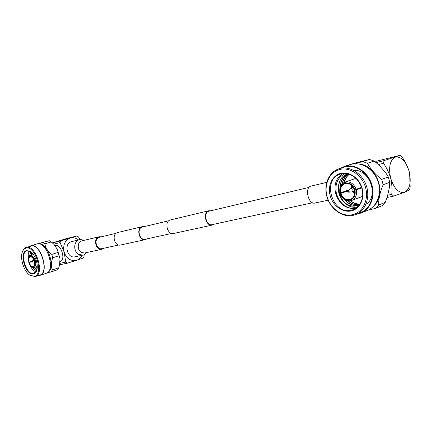 <?xml version="1.0" encoding="UTF-8"?>
<svg xmlns="http://www.w3.org/2000/svg" width="432" height="432" viewBox="0 0 432 432"><rect width="100%" height="100%" fill="white"/><g stroke="black" fill="none" stroke-linecap="round" stroke-linejoin="round"><path stroke-width="0.65" d="M116.084 233.307L99.149 237.346C93.474 238.783 96.331 250.177 101.979 248.654L118.751 244.998M146.988 238.842L145.319 239.63C139.174 241.304 135.929 228.263 142.106 226.697L144.202 226.616M145.319 239.63L120.544 245.014C114.458 246.661 111.332 234.133 117.445 232.583L142.382 226.622M210.832 210.757L208.694 210.805C202.408 212.409 205.972 226.827 212.225 225.094L213.91 224.262M208.975 210.73L170.23 219.985C163.998 221.573 167.378 235.192 173.583 233.491L212.225 225.094M309.058 187.38L208.818 211.248C202.921 212.755 206.269 226.276 212.134 224.645L312.557 202.765M171.747 233.447L145.238 239.225C139.471 240.797 136.426 228.571 142.22 227.097L168.853 220.747M359.024 164.014C376.601 165.078 387.088 193.358 374.323 205.411M368.312 210.049L375.349 208.445L381.92 205.783L385.247 202.37L378.68 205.011L375.349 208.445M378.68 205.011C378.508 198.985 379.998 192.229 383.146 184.75L389.745 182.304L389.443 187.402L387.364 196.657L385.247 202.37M344.639 166.417L351.761 163.944L369.522 159.44L374.204 161.066L378.913 165.008L385.43 172.352L388.325 176.996L381.71 179.377L383.146 184.75M381.71 179.377C375.278 174.533 370.543 169.155 367.492 163.247L374.204 161.066M369.522 159.44L362.783 161.595L367.492 163.247M362.783 161.595L354.391 163.804M328.169 200.178L314.885 203.056C308.48 204.892 304.317 187.834 310.765 186.181L326.716 182.358M356.735 214.191L360.871 213.084C370.705 209.25 375.764 195.777 371.509 183.638C367.378 171.461 355.007 163.696 344.795 166.401L339.881 168.475M360.871 213.084L367.308 210.492C377.114 206.669 382.18 193.309 377.973 181.305C373.885 169.258 361.573 161.595 351.389 164.295L343.764 166.693M355.72 208.408C346.669 209.002 340.286 204.287 336.582 194.254M342.738 173.545C336.085 177.962 333.736 184.702 335.686 193.763C339.401 204.25 346.043 209.158 355.612 208.472C346.232 208.948 339.822 203.98 336.404 193.563C334.665 183.773 337.716 177.077 345.546 173.464M351.124 210.265C332.246 214.866 321.608 179.393 340.303 174.101L341.291 173.821C350.417 172.616 357.183 177.071 361.595 187.186C364.219 197.867 361.481 205.34 353.387 209.601L351.124 210.265M353.689 170.343C369.9 169.015 379.318 196.403 365.947 204.32M350.946 210.978C342.355 212.722 332.775 205.524 330.172 195.669C327.44 185.841 332.262 175.397 340.794 173.345C349.288 171.137 359.489 178.249 362.189 188.563C365.024 198.855 359.575 209.385 350.946 210.978M340.227 192.899L340.718 192.791C339.968 188.357 341.329 185.339 344.806 183.746L345.152 183.638L344.995 183.055C340.999 184.631 339.412 187.915 340.227 192.899L340 192.883C339.088 187.618 340.702 184.037 344.833 182.137L356.011 178.346M362.653 196.333L350.849 200.783L349.958 199.519L351.119 199.082M344.833 182.137L353.387 179.215L345.757 181.888C350.59 181.462 354.04 183.929 356.108 189.297L361.633 187.299M361.816 187.871L356.265 189.886C357.151 195.07 355.606 198.623 351.621 200.545M350.784 200.723L350.352 200.891L349.461 199.622L351.562 198.839M349.461 199.622C345.427 199.876 342.565 197.791 340.875 193.369L347.706 190.75M347.636 190.939L340.875 193.369M340.718 192.791L348.678 189.94M345.632 183.47L345.152 183.638M351.481 185.29L351.481 188.255M352.723 191.63L354.656 193.898M357.977 188.622L358.02 189.07M361.222 187.45L361.265 187.898M347.701 191.414L348.019 190.388L351.081 188.406C353.219 189.027 353.587 190.166 352.177 191.83L351.697 191.905M356.719 189.076L356.643 189.572M339.752 169.474C349.969 166.763 362.345 175.311 365.618 187.807C369.036 200.264 362.394 212.96 351.983 214.823C341.615 216.875 330.151 208.192 327.024 196.366C323.746 184.577 329.481 172.012 339.752 169.474M340.027 168.464C350.05 165.818 362.205 173.513 366.277 185.533C370.467 197.51 365.515 210.789 355.865 214.542L352.701 215.471C342.139 217.544 330.453 208.91 327.002 196.943C323.422 185.009 328.747 171.995 338.99 168.761L340.027 168.464M338.99 168.761L344.93 166.898C354.931 164.252 367.043 171.871 371.083 183.794C375.241 195.68 370.283 208.872 360.65 212.62L355.865 214.542M349.223 174.199C346.648 176.272 344.957 179.01 344.158 182.412M344.423 191.462L344.547 191.884M350.471 200.842C353.387 203.17 356.557 204.255 359.991 204.104M348.57 173.999C345.136 176.218 343.008 179.485 342.182 183.794M342.608 192.116L342.727 192.537M347.938 200.896C351.518 204.05 355.423 205.292 359.645 204.617M348.116 173.875C342.997 176.499 340.313 181.024 340.065 187.45M340.778 192.769L340.902 193.19M343.807 198.995C348.311 204.568 353.527 206.528 359.451 204.881C353.867 206.35 348.872 204.557 344.482 199.498M348.019 173.853L347.463 174.02C337.144 177.055 335.14 193.52 343.64 201.631C347.706 206.248 352.328 208.051 357.512 207.036M343.64 201.631C346.766 204.628 350.276 206.129 354.164 206.145L359.37 204.995M349.315 174.226C346.82 176.288 345.179 178.983 344.39 182.309M344.65 191.381L344.768 191.803M350.698 200.761C353.549 203.04 356.665 204.131 360.04 204.028M348.64 174.015C345.341 176.218 343.278 179.393 342.441 183.551M342.835 192.035L342.959 192.456M348.316 200.945C351.799 203.947 355.585 205.157 359.683 204.563M348.154 173.885C343.354 176.418 340.735 180.689 340.313 186.705M341.01 192.688L341.134 193.109M347.582 173.983C332.149 178.529 338.542 207.031 354.164 206.145M350.352 200.891C345.546 201.199 342.149 198.725 340.157 193.46M356.265 189.886L355.007 190.237C355.806 195.318 354.175 198.601 350.114 200.102M355.007 190.237L361.768 187.715M345.757 181.888L345.643 183.519C349.699 183.184 352.598 185.269 354.348 189.761L356.108 189.297M345.487 182.936C349.855 182.563 352.976 184.804 354.85 189.648M344.995 183.055L345.26 182.007M349.618 200.205C345.276 200.48 342.198 198.239 340.384 193.477M354.505 190.345C355.234 194.724 353.916 197.716 350.552 199.33L349.958 199.519M354.742 191.943L353.608 191.306M352.361 187.936L352.82 186.727M408.92 170.527L405.551 162.556L402.187 157.027L400.453 155.218L375.775 161.374M376.132 162.594L384.107 160.612L383.486 163.28C386.662 167.832 389.048 172.784 390.652 178.151C394.146 188.757 398.839 193.466 404.725 192.283C409.952 189.027 411.431 182.066 409.163 171.412C405.875 161.114 401.279 156.357 395.377 157.135C389.945 160.083 388.368 167.087 390.652 178.151C391.927 183.557 392.305 188.957 391.781 194.357L393.584 196.133L404.725 192.283L409.628 189.767L410.179 187.132L409.622 173.378M384.107 160.612L400.453 155.218M393.584 196.133L387.099 197.467M387.693 195.205L391.781 194.357M383.486 163.28L378.389 164.533M388.325 176.996L389.745 182.304M347.323 165.559L344.968 166.104M59.875 261.603L60.388 261.436C65.999 260.086 61.004 243.778 55.517 245.554L55.237 245.641M79.515 239.701L71.291 241.699C63.488 243.648 67.268 258.849 75.044 256.792L83.009 255.085M101.488 236.779L98.993 236.79C92.756 238.367 95.882 250.889 102.098 249.215L104.096 248.189M38.281 275.589L39.955 275.373C49.988 272.975 40.516 242.444 30.769 245.797L29.101 246.629M39.955 275.373L46.105 273.337C56.187 270.913 46.786 240.586 36.985 243.956L30.596 245.846M36.812 270.113L33.68 273.472C26.195 275.508 19.332 252.59 26.914 250.857L31.055 251.953M37.071 267.532L36.434 266.663M33.043 254.907L33.059 254.524M35.397 268.132L34.722 267.208M31.325 255.436L31.347 254.993M34.835 269.951L32.767 267.403M30.402 262.051L30.316 261.733M29.592 256.16L29.678 254.858M29.759 251.165L28.215 253.805L29.435 251.024M28.215 253.805L28.517 261.133M28.804 262.197L28.906 262.543M29.441 264.055C31.158 268.175 33.34 270.778 35.98 271.858M32.53 267.311L36.482 270.961M26.654 250.544L30.704 251.678C35.37 254.885 38.653 265.253 36.682 270.54C36.007 272.484 34.938 273.618 33.469 273.942C25.639 276.043 18.614 251.98 26.654 250.544M36.358 260.766L35.338 261.085C36.094 264.481 35.645 266.598 33.993 267.44L31.698 266.792M32.087 261.571L28.852 262.564L32.076 261.527M28.782 257.596L30.289 255.755L33.556 254.75L30.289 255.755L29.992 256.435L30.289 256.743C31.914 256.759 33.242 258.163 34.268 260.977L36.25 260.399M35.338 261.085L36.347 260.723M34.371 261.344C35.003 264.2 34.625 265.988 33.232 266.695L33.923 267.462M34.171 276.334L29.824 275.162C23.911 271.442 19.721 258.244 22.421 251.807C23.198 249.788 24.381 248.567 25.958 248.141C35.456 244.96 44.237 275.2 34.171 276.334M22.415 251.818L22.604 251.278C23.382 249.264 24.548 248.011 26.104 247.52L26.271 247.471C35.775 244.204 45.095 274.239 35.311 276.572L29.819 275.157M26.104 247.52L30.861 246.11C40.403 242.833 49.675 272.722 39.852 275.065L35.311 276.572M32.951 253.919L32.8 254.983M36.148 266.749L37.195 267.953M31.774 252.596L31.077 255.512M31.633 261.322L31.72 261.641M34.43 267.3L36.936 269.644M30.883 251.824L29.511 256.241M33.118 254.135L33.016 254.918M36.364 266.684L37.217 267.689M31.909 252.731L31.293 255.447M31.849 261.252L31.936 261.571M34.646 267.235L36.974 269.465M33.566 254.761L30.499 255.701C32.432 255.69 34.009 257.359 35.23 260.723M32.092 261.176L28.75 262.208L28.685 257.899L29.992 256.435M33.728 267.505L31.444 266.603L28.852 262.564M33.102 267.111L32.994 266.749L33.458 266.603M34.571 261.301C35.257 264.422 34.83 266.344 33.296 267.073M30.499 255.701L30.186 256.392C31.936 256.387 33.361 257.904 34.463 260.933M30.186 256.392L30.289 256.754M32.994 266.749C31.369 266.717 30.056 265.307 29.047 262.526M28.939 262.165C28.301 259.297 28.69 257.51 30.094 256.802M36.002 260.48L36.061 260.809M81.999 255.301C80.8 257.791 79.018 259.448 76.648 260.275L83.371 257.926L84.11 256.154L84.013 254.777M79.947 239.614L78.597 236.995L77.042 235.942L66.868 238.486L52.353 242.822M77.042 235.942L70.238 238.059C73.143 237.271 75.897 237.897 78.494 239.944M52.45 242.903L60.885 240.813L60.097 242.595L53.768 244.15M60.097 242.595L64.13 252.104L65.75 262.148L67.349 263.18L76.648 260.275C70.853 261.446 66.685 258.725 64.13 252.104C62.748 245.111 64.789 240.43 70.238 238.059L60.885 240.813M67.349 263.18L59.681 264.757M59.816 263.38L65.75 262.148M52.477 242.924L54.054 244.458L57.256 249.286L59.972 258.676L59.594 265.113M57.256 249.286L59.972 258.676M59.783 264.26L58.779 267.786L57.656 269.741L51.268 271.858L52.38 269.897C50.906 266.398 51.025 262.343 52.736 257.742L59.184 255.701M37.535 243.853L49.243 240.683L51.295 241.931L54.054 244.458M58.223 252.391L51.77 254.405C47.849 251.37 45.538 247.855 44.831 243.864L51.295 241.931M51.77 254.405L52.736 257.742M58.779 267.786L52.38 269.897M47.164 272.819L51.268 271.858M49.243 240.683L38.194 243.815M42.779 242.6L44.831 243.864M38.615 243.842C47.768 242.082 56.182 268.661 47.677 272.435M347.906 191.408L348.543 191.268L347.906 191.408M351.869 191.9L348.683 192.191L347.647 191.446L348.251 190.291L349.315 191.057L348.764 192.181L347.711 191.446M32.697 262.067L32.092 261.592L32.368 260.885L32.854 261.403L32.697 262.067L34.49 261.824M84.046 240.349C80.892 239.479 79.353 239.269 79.434 239.717L79.11 239.809C73.51 241.164 73.148 251.71 78.878 254.448L82.906 255.107M81.95 240.851L81.67 240.926C77.096 242.039 77.107 250.582 81.702 252.58L84.688 252.995L102.098 249.215M352.177 191.83L354.623 190.939M350.93 188.449L353.381 187.574M54.902 245.738L55.377 245.592M99.268 236.714L81.945 240.856M31.007 251.915L30.704 251.678M36.796 270.178L36.682 270.54M32.33 260.901L33.934 260.075M29.824 275.162L30.278 275.492M22.421 251.807L22.604 251.278M28.685 257.899L28.858 257.364M31.444 266.603L31.892 266.944M82.901 255.107C83.241 255.506 84.548 254.648 86.827 252.531"/></g></svg>
